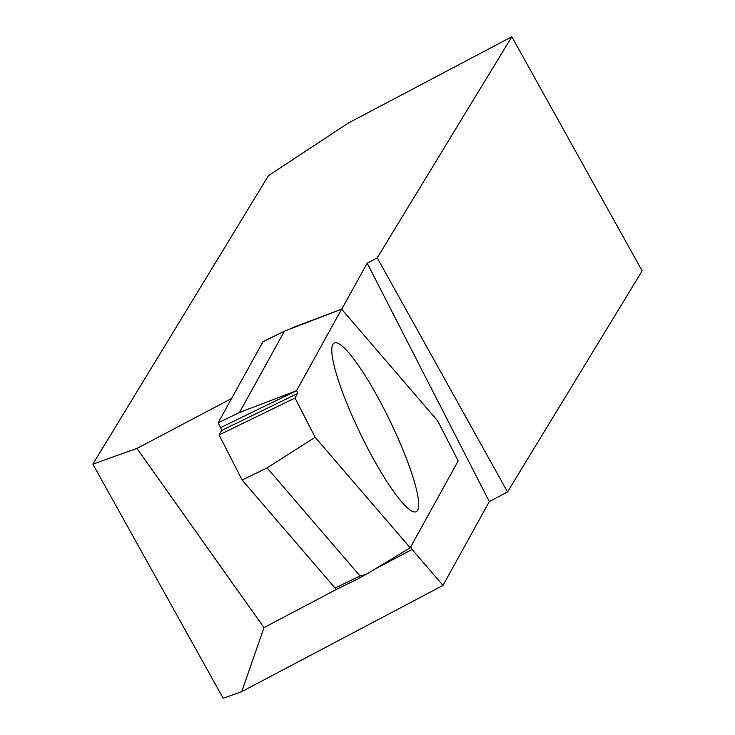 <?xml version="1.0" encoding="UTF-8"?>
<svg xmlns="http://www.w3.org/2000/svg" width="735" height="735" viewBox="0 0 735 735"><rect width="100%" height="100%" fill="white"/><g stroke="black" fill="none" stroke-linecap="round" stroke-linejoin="round"><path stroke-width="1.1" d="M337.733 588.717L263.984 627.635L241.742 691.644L442.994 585.409L412.078 549.468L375.282 568.89M412.078 549.468L410.764 546.739L458.19 460.9L437.674 420.852L341.702 309.26L367.178 263.158L377.239 257.847L507.545 491.963L489.317 501.582L367.178 263.158M442.994 585.409L489.317 501.582M507.545 491.963L642.142 270.866L511.836 36.75L377.239 257.847M511.836 36.75L348.05 123.204L268.468 175.674L92.858 464.134L136.949 448.451L231.589 398.499M241.742 691.644L223.164 698.25L92.858 464.134M263.984 627.635L136.949 448.451M242.155 480.038L219.067 434.945L295.029 398.021L315.14 437.288L267.09 467.91L242.155 480.038L335.059 588.064L360.003 575.937L267.09 467.91M295.029 398.021L297.482 393.583A2.692 0.459 64.1 0 0 296.536 390.708L341.6 309.15L285.254 330.833L262.937 341.766L218.12 422.873L220.564 427.641A2.692 0.459 -115.9 0 1 221.511 430.517L219.067 434.945L295.029 398.021L297.482 393.583L221.511 430.517L219.067 434.945M336.906 589.029A10.786 1.856 -115.9 0 1 336.74 589.194A10.786 1.856 -115.9 0 1 335.059 588.064M360.003 575.937L365.938 574.54L410.176 547.786L315.14 437.288M417.673 510.237A93.777 16.115 64.1 0 0 385.094 411.021A93.777 16.115 64.1 0 0 332.983 344.173A93.777 16.115 64.1 0 0 332.78 344.504A93.777 16.115 64.1 0 0 361.142 435.267A93.777 16.115 64.1 0 0 414.558 511.983A93.777 16.115 64.1 0 0 417.673 510.237M341.6 309.15L437.674 420.852L458.19 460.9L410.176 547.786M284.298 331.384L239.481 412.491L218.12 422.873M365.938 574.54L358.267 578.647M220.564 427.641L296.536 390.708L239.481 412.491M341.573 309.196L292.576 327.654M297.482 393.583L221.511 430.517M358.891 578.427L336.74 589.194M285.254 330.833L263.102 341.6"/></g></svg>
